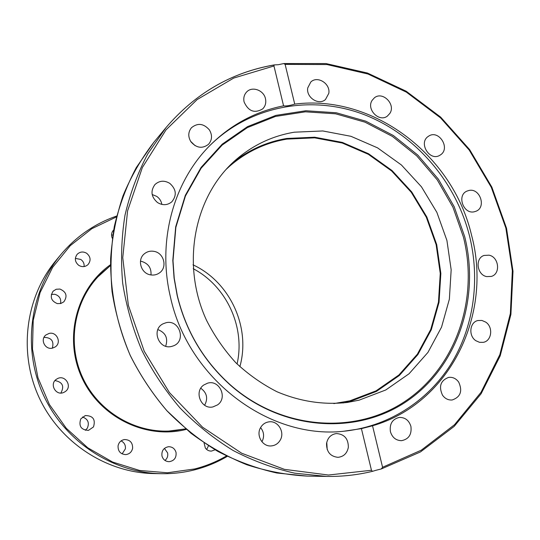 <?xml version="1.0" encoding="UTF-8"?>
<svg xmlns="http://www.w3.org/2000/svg" width="540" height="540" viewBox="0 0 540 540"><rect width="100%" height="100%" fill="white"/><g stroke="black" fill="none" stroke-linecap="round" stroke-linejoin="round"><path stroke-width="0.81" d="M52.312 348.165C54.203 341.26 51.53 337.669 44.307 337.385L43.956 337.466M52.461 348.138C45.103 350.082 39.839 339.491 45.913 334.969L49.16 333.416C56.795 331.439 61.864 342.677 55.249 346.916L52.461 348.138M65.178 391.642L63.767 392.425C55.863 396.218 49.046 383.927 56.45 379.229L57.308 378.715C65.198 374.186 72.826 386.714 65.178 391.642M60.541 303.575C61.364 298.863 59.454 295.772 54.81 294.28L51.347 294.435M57.368 303.629C51.098 300.996 49.687 296.838 53.136 291.168L56.248 289.244L59.947 289.055C66.386 291.877 67.689 296.136 63.842 301.826L60.845 303.494L57.368 303.629M84.098 266.558C84.375 263.615 83.282 261.252 80.818 259.47L75.371 258.37M78.793 265.376C74.891 262.062 74.345 258.383 77.146 254.327C79.981 251.654 83.153 251.303 86.67 253.274C90.673 256.736 91.132 260.503 88.054 264.573C85.239 267.01 82.154 267.273 78.793 265.376M112.82 235.035L111.544 234.954M112.347 238.329C111.004 235.305 111.375 232.591 113.447 230.189L113.657 229.986M206.658 449.462L208.494 445.784M215.082 449.807L211.471 451.089C208.953 451.15 206.915 450.131 205.362 448.045L204.039 442.861M164.977 460.438C167.292 458.46 168.169 455.956 167.609 452.918L164.43 448.396M176.033 452.439C176.54 457.745 174.251 460.829 169.155 461.687C165.463 461.525 163.067 459.608 161.96 455.949C161.44 450.826 163.607 447.748 168.473 446.722C172.334 446.722 174.859 448.632 176.033 452.439M122.121 453.884L125.381 448.841C125.739 445.176 124.301 442.53 121.082 440.903M132.631 448.24C131.767 451.994 129.465 454.12 125.725 454.606C120.461 454.187 117.902 451.264 118.058 445.851C118.854 442.294 121.007 440.188 124.511 439.54C130.012 439.709 132.719 442.604 132.631 448.24M85.327 430.299L87.345 428.159C89.573 422.692 87.939 418.973 82.451 417.002M93.494 426.924L88.472 430.387C81.054 429.894 78.496 426.067 80.784 418.892L85.266 415.57C92.988 415.651 95.728 419.438 93.494 426.924M237.067 363.98C245.477 327.226 226.611 286.22 193.219 268.697M105.185 270.277L101.601 273.166M174.083 430.663L178.605 429.82M60.872 393.026C64.537 386.221 62.579 382.07 54.999 380.565M376.225 470.219L372.492 471.332L371.459 470.259L361.415 428.632L343.224 431.312C268.569 439.324 187.826 378.506 170.37 296.737C156.992 240.449 173.812 180.63 211.133 144.275C231.863 124.146 256 111.335 283.568 105.84L273.956 65.981L274.185 64.915L278.309 64.712L283.79 63.551L285.127 64.382L294.732 104.105C373.363 94.061 452.804 155.203 471.535 235.109C492.939 314.368 450.07 403.61 372.539 425.783L382.57 467.269L381.287 468.956L376.225 470.219M177.167 295.515L174.062 278.026L172.807 260.428L175.682 226.861L185.308 195.365L201.11 167.393L222.21 144.173L247.536 126.623L275.846 115.385L305.856 110.754L336.265 112.766L365.816 121.183L393.356 135.52L417.845 155.122L438.372 179.172L454.187 206.699L464.697 236.662C480.222 298.512 457.745 366.525 406.998 401.132C356.461 435.807 281.684 430.724 230.074 384.865C203.411 360.72 185.774 330.939 177.167 295.515M177.336 295.643L174.245 278.249L173.003 260.746L175.858 227.353L185.429 196.02L201.143 168.197L222.143 145.091L247.334 127.629L275.501 116.431L305.357 111.821L335.617 113.812L365.026 122.175L392.438 136.438L416.806 155.939L437.238 179.867L452.972 207.259L463.428 237.067C478.872 298.62 456.482 366.289 405.979 400.714C355.678 435.2 281.286 430.124 229.952 384.514C203.431 360.497 185.895 330.878 177.336 295.643M210.539 144.875C250.877 105.665 310.912 94.858 362.705 114.075C414.531 133.522 455.585 180.907 469.503 235.919C480.404 280.044 473.769 327.584 450.488 364.858C426.998 401.909 387.187 427.241 342.38 431.379M171.538 346.451C158.659 349.933 151.058 329.306 163.168 323.757L166.057 322.724C179.422 319.255 186.496 340.983 173.556 345.809L171.538 346.451M150.363 274.833C140.731 273.294 136.89 259.396 144.504 253.692C147.332 251.471 150.559 250.702 154.17 251.384C164.14 253.024 167.643 267.651 159.334 272.99C156.641 274.833 153.657 275.447 150.363 274.833M150.998 274.941C151.457 268.016 148.352 263.513 141.676 261.421L140.454 261.238M217.579 404.872L212.922 406.924C201.218 409.765 193.685 391.675 203.782 385L207.59 383.171C219.456 379.397 227.961 397.865 217.579 404.872M280.186 440.188C278.1 443.664 275.11 445.574 271.215 445.925C262.42 446.85 255.771 435.24 260.658 427.478C262.602 424.258 265.363 422.381 268.934 421.862C277.938 420.343 285.181 432.162 280.186 440.188M261.907 441.767L262.062 441.511C264.492 436.563 264.006 431.926 260.584 427.606M348.347 447.282C347.152 453.364 343.683 456.712 337.932 457.326C330.278 456.442 326.484 451.838 326.551 443.522C327.685 437.697 330.98 434.369 336.427 433.553C344.351 434.133 348.327 438.71 348.347 447.282M327.206 449.557L326.761 442.355M410.906 426.364C411.899 434.437 408.78 439.202 401.544 440.674C395.962 440.532 392.256 437.535 390.413 431.683C389.414 423.833 392.398 419.081 399.35 417.427C405.121 417.353 408.969 420.329 410.906 426.364M458.71 382.118C462.713 391.075 460.553 397.028 452.237 399.971C448.308 400.288 445.068 398.702 442.517 395.206C438.541 386.444 440.579 380.504 448.625 377.393C452.695 376.92 456.057 378.493 458.71 382.118M485.683 322.09C493.425 326.997 491.798 340.983 483.293 342.333L479.493 342.313L475.875 340.72C468.227 335.894 469.651 322.13 477.927 320.524L481.896 320.45L485.683 322.09M489.024 255.184C498.98 256.918 500.85 273.956 491.326 276.419L486.709 276.601C476.867 274.948 474.802 258.161 484.083 255.447L489.024 255.184M468.936 190.465C479.932 187.792 486.587 207.259 476.037 211.235L474.289 211.781C463.455 214.515 456.59 195.379 466.87 191.14L468.936 190.465M428.247 136.418L428.726 136.1C438.784 129.337 450.725 148.217 440.579 154.818L439.803 155.311C429.692 161.683 418.156 142.837 428.247 136.418M372.107 100.379L374.402 97.801C382.583 90.922 395.894 104.267 389.927 113.319L387.342 116.127C379.1 122.627 366.154 109.283 372.107 100.379M307.746 87.912L310.79 82.026C317.439 75.357 330.608 83.687 328.799 93.353L325.472 99.515C318.749 105.793 305.93 97.45 307.746 87.912M244.094 101.945C243.284 98.071 244.107 94.777 246.564 92.063C251.984 85.928 263.756 90.092 265.471 98.692C266.315 102.742 265.397 106.144 262.703 108.884C254.59 113.663 248.387 111.348 244.094 101.945M190.958 141.824C187.913 136.742 188.075 132.044 191.457 127.73C197.647 122.708 203.614 123.417 209.358 129.863C212.49 135.169 212.207 139.995 208.487 144.328C202.338 148.932 196.493 148.102 190.958 141.824M195.136 145.699L190.62 141.311M157.518 202.554C151.173 196.985 150.322 190.978 154.96 184.538C159.415 180.556 164.356 180.164 169.783 183.364C176.297 189.216 176.985 195.365 171.835 201.812C167.447 205.355 162.675 205.605 157.518 202.554M161.865 204.424C161.264 201.069 159.55 198.389 156.728 196.385L152.172 194.515M294.732 104.105C289.771 105.638 286.051 106.218 283.568 105.84M232.524 162.851C248.63 149.958 266.693 141.831 286.72 138.47L314.665 137.207L342.374 142.418L368.543 153.731L392.006 170.519L411.723 191.943L426.843 217.013L436.705 244.593L440.849 273.443L439.04 302.272L431.298 329.751L417.872 354.584L399.296 375.523L376.346 391.46L350.075 401.47L343.028 402.982M294.381 132.192L322.792 130.957L350.96 136.31L377.568 147.865L401.423 164.99L421.477 186.833L436.867 212.369L446.918 240.449L451.163 269.825L449.368 299.174L441.538 327.146L427.93 352.424L409.077 373.748L385.776 389.975L359.08 400.167L347.47 402.428C323.69 405.115 300.193 401.558 276.979 391.743C262.089 384.143 248.38 374.483 235.845 362.758C224.201 350.008 214.427 335.86 206.53 320.308C180.637 264.357 194.076 196.02 235.832 159.84C252.963 145.064 272.477 135.851 294.381 132.192M165.679 346.214C168.271 338.216 165.659 332.667 157.842 329.576M204.62 405.263C208.217 398.48 206.948 392.803 200.806 388.24M361.415 428.632L372.539 425.783M110.484 265.531L97.889 276.892M168.838 431.062L185.652 428.882M333.815 403.596L349.913 400.808L376.056 390.852L398.891 374.996L417.386 354.166L430.745 329.454L438.46 302.11L440.255 273.422L436.138 244.708L426.323 217.262L411.277 192.314L391.649 170.991L368.3 154.285L342.259 143.033L314.685 137.849L286.875 139.111C265.511 142.715 246.463 151.713 229.73 166.097L226.064 169.445M239.861 366.667C250.958 327.375 230.06 281.961 192.996 264.829M153.873 473.567C106.454 472.858 59.825 442.53 39.042 397.379C18.265 352.229 25.562 297.081 55.87 260.604L60.757 254.711C29.646 292.14 22.167 348.854 43.544 395.307C64.922 441.767 112.86 472.973 161.528 473.695C172.854 473.864 183.931 472.561 194.765 469.8C183.944 472.561 172.861 473.864 161.528 473.695L153.873 473.567C106.434 472.858 59.812 442.523 39.035 397.386C18.265 352.242 25.549 297.094 55.87 260.604M116.667 216.047C94.709 223.634 76.073 236.527 60.757 254.711C76.073 236.527 94.709 223.634 116.674 216.041M226.463 455.976C216.554 461.727 206.003 466.054 194.792 468.936L167.454 472.763L139.61 470.468L112.59 462.038L87.736 447.768L66.312 428.308L49.437 404.575L37.962 377.75L32.481 349.178L33.224 320.315L40.088 292.579L52.657 267.32L70.22 245.7L91.847 228.677L116.451 216.918M194.792 469.793C206.3 466.823 217.127 462.348 227.266 456.374C217.127 462.355 206.3 466.83 194.778 469.8M110.484 264.728C76.653 288.394 63.497 337.743 81.756 377.386C99.731 417.157 145.645 439.58 185.699 429.543L186.266 429.401M182.952 429.239L176.222 430.407C138.861 435.49 99.05 413.404 82.546 377.359C65.907 341.375 75.026 296.777 103.187 271.708L108.452 267.347M274.064 64.982C231.397 72.441 195.365 93.332 165.969 127.649L147.791 153.859C137.666 173.036 130.059 193.516 124.969 215.305C121.419 237.593 120.656 260.253 122.695 283.277C126.333 306.221 132.685 328.502 141.75 350.116C152.273 371.061 165.058 390.38 180.117 408.065C196.283 424.589 213.988 438.75 233.226 450.549C253.085 460.856 273.591 468.403 294.746 473.189L326.471 476.422C342.198 476.658 357.514 474.964 372.425 471.346M372.492 471.332C357.554 474.957 342.212 476.658 326.471 476.422L307.368 476.111C286.969 475.011 266.76 471.218 246.74 464.724C227.084 456.712 208.487 446.216 190.964 433.235L166.948 410.771C152.536 393.876 140.306 375.421 130.248 355.408C116.89 324.608 110.214 291.539 110.633 258.667C112.172 236.912 116.296 215.966 122.999 195.824C131.085 176.398 141.345 158.578 153.785 142.371L165.969 127.649C195.392 93.299 231.464 72.387 274.185 64.915M371.459 470.259L328.448 475.025L284.398 469.348L241.637 453.209L202.554 427.194L169.425 392.567L144.2 351.175L128.358 305.336L122.756 257.681L127.575 210.89L142.358 167.528L166.043 129.836L197.107 99.59L233.739 78.064L273.956 65.981M285.127 64.382L326.99 64.544L367.983 74.02L406.35 92.124L440.546 117.875L469.22 150.073L491.285 187.319L505.865 228.083L512.339 270.729L510.354 313.517L499.838 354.645L481.032 392.31L454.511 424.724L421.247 450.198L382.57 467.269M103.187 271.708C75.047 296.757 65.914 341.354 82.553 377.352C99.063 413.411 138.881 435.49 176.222 430.407M229.952 384.514L230.074 384.865M307.368 476.111L276.838 473.006C256.514 468.423 236.824 461.207 217.769 451.352C199.328 440.066 182.372 426.539 166.9 410.758C152.496 393.869 140.272 375.421 130.221 355.421C121.568 334.78 115.513 313.497 112.05 291.566C110.126 269.548 110.882 247.867 114.311 226.523C119.219 205.646 126.542 185.996 136.282 167.576L153.785 142.371M283.79 63.551L326.052 63.572L367.436 73.028L406.168 91.213L440.681 117.139L469.618 149.587L491.859 187.137L506.527 228.251L513 271.256L510.914 314.401L500.195 355.853L481.079 393.788L454.181 426.384L420.451 451.946L381.287 468.956"/></g></svg>
